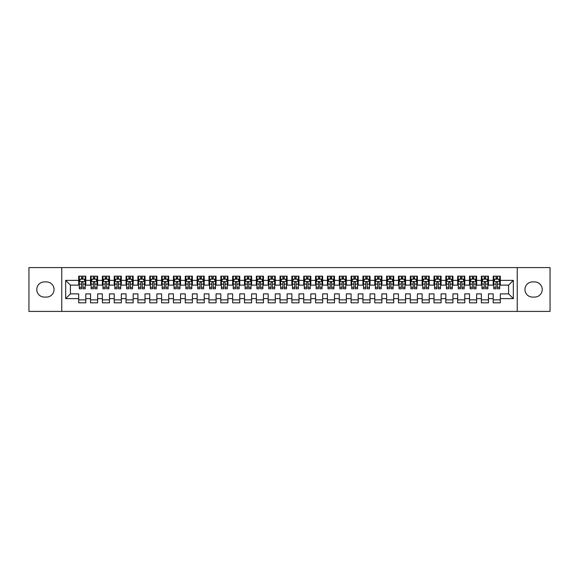 <?xml version="1.0" encoding="UTF-8"?>
<svg xmlns="http://www.w3.org/2000/svg" width="579" height="579" viewBox="0 0 579 579"><rect width="100%" height="100%" fill="white"/><g stroke="black" fill="none" stroke-linecap="round" stroke-linejoin="round"><path stroke-width="0.87" d="M517.242 311.408L550.05 311.408L550.05 267.592L517.242 267.592L517.242 311.408L61.758 311.408L61.758 267.592L28.95 267.592L28.95 311.408L61.758 311.408M517.242 267.592L61.758 267.592M65.666 298.619L65.666 280.381L78.693 280.381L78.693 285.121L70.399 285.121L70.399 293.879L65.666 298.619L78.693 298.619L78.693 302.824L85.801 302.824L85.801 298.619L90.534 298.619L90.534 302.824L97.641 302.824L97.641 298.619L102.374 298.619L102.374 302.824L109.482 302.824L109.482 298.619L114.222 298.619L114.222 302.824L121.329 302.824L121.329 298.619L126.063 298.619L126.063 302.824L133.17 302.824L133.17 298.619L137.911 298.619L137.911 302.824L145.011 302.824L145.011 298.619L149.751 298.619L149.751 302.824L156.858 302.824L156.858 298.619L161.592 298.619L161.592 302.824L168.699 302.824L168.699 298.619L173.439 298.619L173.439 302.824L180.539 302.824L180.539 298.619L185.28 298.619L185.28 302.824L192.387 302.824L192.387 298.619L197.121 298.619L197.121 302.824L204.228 302.824L204.228 298.619L208.968 298.619L208.968 302.824L216.076 302.824L216.076 298.619L220.809 298.619L220.809 302.824L227.916 302.824L227.916 298.619L232.649 298.619L232.649 302.824L239.757 302.824L239.757 298.619L244.497 298.619L244.497 302.824L251.604 302.824L251.604 298.619L256.338 298.619L256.338 302.824L263.445 302.824L263.445 298.619L268.186 298.619L268.186 302.824L275.286 302.824L275.286 298.619L280.026 298.619L280.026 302.824L287.133 302.824L287.133 298.619L291.867 298.619L291.867 302.824L298.974 302.824L298.974 298.619L303.714 298.619L303.714 302.824L310.814 302.824L310.814 298.619L315.555 298.619L315.555 302.824L322.662 302.824L322.662 298.619L327.396 298.619L327.396 302.824L334.503 302.824L334.503 298.619L339.243 298.619L339.243 302.824L346.351 302.824L346.351 298.619L351.084 298.619L351.084 302.824L358.191 302.824L358.191 298.619L362.924 298.619L362.924 302.824L370.032 302.824L370.032 298.619L374.772 298.619L374.772 302.824L381.879 302.824L381.879 298.619L386.613 298.619L386.613 302.824L393.72 302.824L393.72 298.619L398.461 298.619L398.461 302.824L405.561 302.824L405.561 298.619L410.301 298.619L410.301 302.824L417.408 302.824L417.408 298.619L422.142 298.619L422.142 302.824L429.249 302.824L429.249 298.619L433.989 298.619L433.989 302.824L441.089 302.824L441.089 298.619L445.83 298.619L445.83 302.824L452.937 302.824L452.937 298.619L457.671 298.619L457.671 302.824L464.778 302.824L464.778 298.619L469.518 298.619L469.518 302.824L476.626 302.824L476.626 298.619L481.359 298.619L481.359 302.824L488.466 302.824L488.466 298.619L493.199 298.619L493.199 302.824L500.307 302.824L500.307 293.879L508.601 293.879L508.601 285.121L500.307 285.121L500.307 280.381L513.334 280.381L513.334 298.619L500.307 298.619M500.307 280.381L500.307 276.176L493.199 276.176L493.199 280.381L488.466 280.381L488.466 276.176L481.359 276.176L481.359 280.381L476.626 280.381L476.626 276.176L469.518 276.176L469.518 280.381L464.778 280.381L464.778 276.176L457.671 276.176L457.671 280.381L452.937 280.381L452.937 276.176L445.83 276.176L445.83 280.381L441.089 280.381L441.089 276.176L433.989 276.176L433.989 280.381L429.249 280.381L429.249 276.176L422.142 276.176L422.142 280.381L417.408 280.381L417.408 276.176L410.301 276.176L410.301 280.381L405.561 280.381L405.561 276.176L398.461 276.176L398.461 280.381L393.72 280.381L393.72 276.176L386.613 276.176L386.613 280.381L381.879 280.381L381.879 276.176L374.772 276.176L374.772 280.381L370.032 280.381L370.032 276.176L362.924 276.176L362.924 280.381L358.191 280.381L358.191 276.176L351.084 276.176L351.084 280.381L346.351 280.381L346.351 276.176L339.243 276.176L339.243 280.381L334.503 280.381L334.503 276.176L327.396 276.176L327.396 280.381L322.662 280.381L322.662 276.176L315.555 276.176L315.555 280.381L310.814 280.381L310.814 276.176L303.714 276.176L303.714 280.381L298.974 280.381L298.974 276.176L291.867 276.176L291.867 280.381L287.133 280.381L287.133 276.176L280.026 276.176L280.026 280.381L275.286 280.381L275.286 276.176L268.186 276.176L268.186 280.381L263.445 280.381L263.445 276.176L256.338 276.176L256.338 280.381L251.604 280.381L251.604 276.176L244.497 276.176L244.497 280.381L239.757 280.381L239.757 276.176L232.649 276.176L232.649 280.381L227.916 280.381L227.916 276.176L220.809 276.176L220.809 280.381L216.076 280.381L216.076 276.176L208.968 276.176L208.968 280.381L204.228 280.381L204.228 276.176L197.121 276.176L197.121 280.381L192.387 280.381L192.387 276.176L185.28 276.176L185.28 280.381L180.539 280.381L180.539 276.176L173.439 276.176L173.439 280.381L168.699 280.381L168.699 276.176L161.592 276.176L161.592 280.381L156.858 280.381L156.858 276.176L149.751 276.176L149.751 280.381L145.011 280.381L145.011 276.176L137.911 276.176L137.911 280.381L133.17 280.381L133.17 276.176L126.063 276.176L126.063 280.381L121.329 280.381L121.329 276.176L114.222 276.176L114.222 280.381L109.482 280.381L109.482 276.176L102.374 276.176L102.374 280.381L97.641 280.381L97.641 276.176L90.534 276.176L90.534 280.381L85.801 280.381L85.801 276.176L78.693 276.176L78.693 280.381M488.466 298.619L488.466 293.879L493.199 293.879L493.199 298.619M513.334 280.381L508.601 285.121M476.626 298.619L476.626 293.879L481.359 293.879L481.359 298.619M493.199 280.381L493.199 285.121L488.466 285.121L488.466 280.381M464.778 298.619L464.778 293.879L469.518 293.879L469.518 298.619M481.359 280.381L481.359 285.121L476.626 285.121L476.626 280.381M452.937 298.619L452.937 293.879L457.671 293.879L457.671 298.619M469.518 280.381L469.518 285.121L464.778 285.121L464.778 280.381M441.089 298.619L441.089 293.879L445.83 293.879L445.83 298.619M457.671 280.381L457.671 285.121L452.937 285.121L452.937 280.381M429.249 298.619L429.249 293.879L433.989 293.879L433.989 298.619M445.83 280.381L445.83 285.121L441.089 285.121L441.089 280.381M417.408 298.619L417.408 293.879L422.142 293.879L422.142 298.619M433.989 280.381L433.989 285.121L429.249 285.121L429.249 280.381M405.561 298.619L405.561 293.879L410.301 293.879L410.301 298.619M422.142 280.381L422.142 285.121L417.408 285.121L417.408 280.381M393.72 298.619L393.72 293.879L398.461 293.879L398.461 298.619M410.301 280.381L410.301 285.121L405.561 285.121L405.561 280.381M381.879 298.619L381.879 293.879L386.613 293.879L386.613 298.619M398.461 280.381L398.461 285.121L393.72 285.121L393.72 280.381M370.032 298.619L370.032 293.879L374.772 293.879L374.772 298.619M386.613 280.381L386.613 285.121L381.879 285.121L381.879 280.381M358.191 298.619L358.191 293.879L362.924 293.879L362.924 298.619M374.772 280.381L374.772 285.121L370.032 285.121L370.032 280.381M346.351 298.619L346.351 293.879L351.084 293.879L351.084 298.619M362.924 280.381L362.924 285.121L358.191 285.121L358.191 280.381M334.503 298.619L334.503 293.879L339.243 293.879L339.243 298.619M351.084 280.381L351.084 285.121L346.351 285.121L346.351 280.381M322.662 298.619L322.662 293.879L327.396 293.879L327.396 298.619M339.243 280.381L339.243 285.121L334.503 285.121L334.503 280.381M310.814 298.619L310.814 293.879L315.555 293.879L315.555 298.619M327.396 280.381L327.396 285.121L322.662 285.121L322.662 280.381M298.974 298.619L298.974 293.879L303.714 293.879L303.714 298.619M315.555 280.381L315.555 285.121L310.814 285.121L310.814 280.381M287.133 298.619L287.133 293.879L291.867 293.879L291.867 298.619M303.714 280.381L303.714 285.121L298.974 285.121L298.974 280.381M275.286 298.619L275.286 293.879L280.026 293.879L280.026 298.619M291.867 280.381L291.867 285.121L287.133 285.121L287.133 280.381M263.445 298.619L263.445 293.879L268.186 293.879L268.186 298.619M280.026 280.381L280.026 285.121L275.286 285.121L275.286 280.381M251.604 298.619L251.604 293.879L256.338 293.879L256.338 298.619M268.186 280.381L268.186 285.121L263.445 285.121L263.445 280.381M239.757 298.619L239.757 293.879L244.497 293.879L244.497 298.619M256.338 280.381L256.338 285.121L251.604 285.121L251.604 280.381M227.916 298.619L227.916 293.879L232.649 293.879L232.649 298.619M244.497 280.381L244.497 285.121L239.757 285.121L239.757 280.381M216.076 298.619L216.076 293.879L220.809 293.879L220.809 298.619M232.649 280.381L232.649 285.121L227.916 285.121L227.916 280.381M204.228 298.619L204.228 293.879L208.968 293.879L208.968 298.619M220.809 280.381L220.809 285.121L216.076 285.121L216.076 280.381M192.387 298.619L192.387 293.879L197.121 293.879L197.121 298.619M208.968 280.381L208.968 285.121L204.228 285.121L204.228 280.381M180.539 298.619L180.539 293.879L185.28 293.879L185.28 298.619M197.121 280.381L197.121 285.121L192.387 285.121L192.387 280.381M168.699 298.619L168.699 293.879L173.439 293.879L173.439 298.619M185.28 280.381L185.28 285.121L180.539 285.121L180.539 280.381M156.858 298.619L156.858 293.879L161.592 293.879L161.592 298.619M173.439 280.381L173.439 285.121L168.699 285.121L168.699 280.381M145.011 298.619L145.011 293.879L149.751 293.879L149.751 298.619M161.592 280.381L161.592 285.121L156.858 285.121L156.858 280.381M133.17 298.619L133.17 293.879L137.911 293.879L137.911 298.619M149.751 280.381L149.751 285.121L145.011 285.121L145.011 280.381M121.329 298.619L121.329 293.879L126.063 293.879L126.063 298.619M137.911 280.381L137.911 285.121L133.17 285.121L133.17 280.381M109.482 298.619L109.482 293.879L114.222 293.879L114.222 298.619M126.063 280.381L126.063 285.121L121.329 285.121L121.329 280.381M97.641 298.619L97.641 293.879L102.374 293.879L102.374 298.619M114.222 280.381L114.222 285.121L109.482 285.121L109.482 280.381M85.801 298.619L85.801 293.879L90.534 293.879L90.534 298.619M102.374 280.381L102.374 285.121L97.641 285.121L97.641 280.381M70.399 293.879L78.693 293.879L78.693 298.619M90.534 280.381L90.534 285.121L85.801 285.121L85.801 280.381M493.199 279.136L493.793 279.136M499.713 279.136L500.307 279.136M481.359 279.136L481.952 279.136M487.873 279.136L488.466 279.136M469.518 279.136L470.112 279.136M476.032 279.136L476.626 279.136M457.671 279.136L458.264 279.136M464.184 279.136L464.778 279.136M445.83 279.136L446.423 279.136M452.344 279.136L452.937 279.136M433.989 279.136L434.576 279.136M440.503 279.136L441.089 279.136M422.142 279.136L422.735 279.136M428.655 279.136L429.249 279.136M410.301 279.136L410.895 279.136M416.815 279.136L417.408 279.136M398.461 279.136L399.047 279.136M404.974 279.136L405.561 279.136M386.613 279.136L387.206 279.136M393.127 279.136L393.72 279.136M374.772 279.136L375.366 279.136M381.286 279.136L381.879 279.136M362.924 279.136L363.518 279.136M369.438 279.136L370.032 279.136M351.084 279.136L351.677 279.136M357.598 279.136L358.191 279.136M339.243 279.136L339.837 279.136M345.757 279.136L346.351 279.136M327.396 279.136L327.989 279.136M333.909 279.136L334.503 279.136M315.555 279.136L316.148 279.136M322.069 279.136L322.662 279.136M303.714 279.136L304.301 279.136M310.228 279.136L310.814 279.136M291.867 279.136L292.46 279.136M298.38 279.136L298.974 279.136M280.026 279.136L280.62 279.136M286.54 279.136L287.133 279.136M268.186 279.136L268.772 279.136M274.699 279.136L275.286 279.136M256.338 279.136L256.931 279.136M262.852 279.136L263.445 279.136M244.497 279.136L245.091 279.136M251.011 279.136L251.604 279.136M232.649 279.136L233.243 279.136M239.163 279.136L239.757 279.136M220.809 279.136L221.402 279.136M227.323 279.136L227.916 279.136M208.968 279.136L209.562 279.136M215.482 279.136L216.076 279.136M197.121 279.136L197.714 279.136M203.634 279.136L204.228 279.136M185.28 279.136L185.873 279.136M191.794 279.136L192.387 279.136M173.439 279.136L174.026 279.136M179.953 279.136L180.539 279.136M161.592 279.136L162.185 279.136M168.105 279.136L168.699 279.136M149.751 279.136L150.345 279.136M156.265 279.136L156.858 279.136M137.911 279.136L138.497 279.136M144.424 279.136L145.011 279.136M126.063 279.136L126.656 279.136M132.577 279.136L133.17 279.136M114.222 279.136L114.816 279.136M120.736 279.136L121.329 279.136M102.374 279.136L102.968 279.136M108.888 279.136L109.482 279.136M90.534 279.136L91.127 279.136M97.048 279.136L97.641 279.136M78.693 279.136L79.287 279.136M85.207 279.136L85.801 279.136M78.693 299.864L85.801 299.864M90.534 299.864L97.641 299.864M102.374 299.864L109.482 299.864M114.222 299.864L121.329 299.864M126.063 299.864L133.17 299.864M137.911 299.864L145.011 299.864M149.751 299.864L156.858 299.864M161.592 299.864L168.699 299.864M173.439 299.864L180.539 299.864M185.28 299.864L192.387 299.864M197.121 299.864L204.228 299.864M208.968 299.864L216.076 299.864M220.809 299.864L227.916 299.864M232.649 299.864L239.757 299.864M244.497 299.864L251.604 299.864M256.338 299.864L263.445 299.864M268.186 299.864L275.286 299.864M280.026 299.864L287.133 299.864M291.867 299.864L298.974 299.864M303.714 299.864L310.814 299.864M315.555 299.864L322.662 299.864M327.396 299.864L334.503 299.864M339.243 299.864L346.351 299.864M351.084 299.864L358.191 299.864M362.924 299.864L370.032 299.864M374.772 299.864L381.879 299.864M386.613 299.864L393.72 299.864M398.461 299.864L405.561 299.864M410.301 299.864L417.408 299.864M422.142 299.864L429.249 299.864M433.989 299.864L441.089 299.864M445.83 299.864L452.937 299.864M457.671 299.864L464.778 299.864M469.518 299.864L476.626 299.864M481.359 299.864L488.466 299.864M493.199 299.864L500.307 299.864M65.666 280.381L70.399 285.121M508.601 293.879L513.334 298.619M44.344 281.922A7.578 7.578 0 0 0 36.767 289.5A7.578 7.578 0 0 0 44.344 297.078L46.479 297.078A7.578 7.578 0 0 0 54.057 289.5A7.578 7.578 0 0 0 46.479 281.922L44.344 281.922M534.656 297.078A7.578 7.578 0 0 0 542.234 289.5A7.578 7.578 0 0 0 534.656 281.922L532.521 281.922A7.578 7.578 0 0 0 524.943 289.5A7.578 7.578 0 0 0 532.521 297.078L534.656 297.078M82.956 277.717L81.53 277.717M85.207 287.307L82.956 287.307L82.956 288.791L85.207 288.791L85.207 281.568L84.02 279.194L80.467 279.194L79.287 281.568L79.287 288.791L81.53 288.791L81.53 287.307L79.287 287.307M79.287 281.568L79.287 276.176M85.207 281.568L85.207 276.176M81.53 279.194L81.53 276.176M82.956 276.176L82.956 279.194M82.956 287.307L82.956 282.451C82.479 281.539 82.008 281.539 81.53 282.451L81.53 287.307M82.956 279.136L81.53 279.136M94.797 277.717L93.378 277.717M97.048 287.307L94.797 287.307L94.797 288.791L97.048 288.791L97.048 281.568L95.861 279.194L92.314 279.194L91.127 281.568L91.127 288.791L93.378 288.791L93.378 287.307L91.127 287.307M91.127 281.568L91.127 276.176M97.048 281.568L97.048 276.176M93.378 279.194L93.378 276.176M94.797 276.176L94.797 279.194M94.797 287.307L94.797 282.451C94.326 281.539 93.849 281.539 93.378 282.451L93.378 287.307M94.797 279.136L93.378 279.136M106.645 277.717L105.219 277.717M108.888 287.307L106.645 287.307L106.645 288.791L108.888 288.791L108.888 281.568L107.708 279.194L104.155 279.194L102.968 281.568L102.968 288.791L105.219 288.791L105.219 287.307L102.968 287.307M102.968 281.568L102.968 276.176M108.888 281.568L108.888 276.176M105.219 279.194L105.219 276.176M106.645 276.176L106.645 279.194M106.645 287.307L106.645 282.451C106.167 281.539 105.696 281.539 105.219 282.451L105.219 287.307M106.645 279.136L105.219 279.136M118.485 277.717L117.067 277.717M120.736 287.307L118.485 287.307L118.485 288.791L120.736 288.791L120.736 281.568L119.549 279.194L115.995 279.194L114.816 281.568L114.816 288.791L117.067 288.791L117.067 287.307L114.816 287.307M114.816 281.568L114.816 276.176M120.736 281.568L120.736 276.176M117.067 279.194L117.067 276.176M118.485 276.176L118.485 279.194M118.485 287.307L118.485 282.451C118.015 281.539 117.537 281.539 117.067 282.451L117.067 287.307M118.485 279.136L117.067 279.136M130.326 277.717L128.907 277.717M132.577 287.307L130.326 287.307L130.326 288.791L132.577 288.791L132.577 281.568L131.397 279.194L127.843 279.194L126.656 281.568L126.656 288.791L128.907 288.791L128.907 287.307L126.656 287.307M126.656 281.568L126.656 276.176M132.577 281.568L132.577 276.176M128.907 279.194L128.907 276.176M130.326 276.176L130.326 279.194M130.326 287.307L130.326 282.451C129.855 281.539 129.378 281.539 128.907 282.451L128.907 287.307M130.326 279.136L128.907 279.136M142.173 277.717L140.748 277.717M144.424 287.307L142.173 287.307L142.173 288.791L144.424 288.791L144.424 281.568L143.237 279.194L139.684 279.194L138.497 281.568L138.497 288.791L140.748 288.791L140.748 287.307L138.497 287.307M138.497 281.568L138.497 276.176M144.424 281.568L144.424 276.176M140.748 279.194L140.748 276.176M142.173 276.176L142.173 279.194M142.173 287.307L142.173 282.451C141.696 281.539 141.225 281.539 140.748 282.451L140.748 287.307M142.173 279.136L140.748 279.136M154.014 277.717L152.595 277.717M156.265 287.307L154.014 287.307L154.014 288.791L156.265 288.791L156.265 281.568L155.078 279.194L151.524 279.194L150.345 281.568L150.345 288.791L152.595 288.791L152.595 287.307L150.345 287.307M150.345 281.568L150.345 276.176M156.265 281.568L156.265 276.176M152.595 279.194L152.595 276.176M154.014 276.176L154.014 279.194M154.014 287.307L154.014 282.451C153.544 281.539 153.066 281.539 152.595 282.451L152.595 287.307M154.014 279.136L152.595 279.136M165.855 277.717L164.436 277.717M168.105 287.307L165.855 287.307L165.855 288.791L168.105 288.791L168.105 281.568L166.926 279.194L163.372 279.194L162.185 281.568L162.185 288.791L164.436 288.791L164.436 287.307L162.185 287.307M162.185 281.568L162.185 276.176M168.105 281.568L168.105 276.176M164.436 279.194L164.436 276.176M165.855 276.176L165.855 279.194M165.855 287.307L165.855 282.451C165.384 281.539 164.914 281.539 164.436 282.451L164.436 287.307M165.855 279.136L164.436 279.136M177.702 277.717L176.277 277.717M179.953 287.307L177.702 287.307L177.702 288.791L179.953 288.791L179.953 281.568L178.766 279.194L175.213 279.194L174.026 281.568L174.026 288.791L176.277 288.791L176.277 287.307L174.026 287.307M174.026 281.568L174.026 276.176M179.953 281.568L179.953 276.176M176.277 279.194L176.277 276.176M177.702 276.176L177.702 279.194M177.702 287.307L177.702 282.451C177.225 281.539 176.754 281.539 176.277 282.451L176.277 287.307M177.702 279.136L176.277 279.136M189.543 277.717L188.124 277.717M191.794 287.307L189.543 287.307L189.543 288.791L191.794 288.791L191.794 281.568L190.607 279.194L187.053 279.194L185.873 281.568L185.873 288.791L188.124 288.791L188.124 287.307L185.873 287.307M185.873 281.568L185.873 276.176M191.794 281.568L191.794 276.176M188.124 279.194L188.124 276.176M189.543 276.176L189.543 279.194M189.543 287.307L189.543 282.451C189.072 281.539 188.595 281.539 188.124 282.451L188.124 287.307M189.543 279.136L188.124 279.136M201.383 277.717L199.965 277.717M203.634 287.307L201.383 287.307L201.383 288.791L203.634 288.791L203.634 281.568L202.455 279.194L198.901 279.194L197.714 281.568L197.714 288.791L199.965 288.791L199.965 287.307L197.714 287.307M197.714 281.568L197.714 276.176M203.634 281.568L203.634 276.176M199.965 279.194L199.965 276.176M201.383 276.176L201.383 279.194M201.383 287.307L201.383 282.451C200.913 281.539 200.443 281.539 199.965 282.451L199.965 287.307M201.383 279.136L199.965 279.136M213.231 277.717L211.805 277.717M215.482 287.307L213.231 287.307L213.231 288.791L215.482 288.791L215.482 281.568L214.295 279.194L210.742 279.194L209.562 281.568L209.562 288.791L211.805 288.791L211.805 287.307L209.562 287.307M209.562 281.568L209.562 276.176M215.482 281.568L215.482 276.176M211.805 279.194L211.805 276.176M213.231 276.176L213.231 279.194M213.231 287.307L213.231 282.451C212.754 281.539 212.283 281.539 211.805 282.451L211.805 287.307M213.231 279.136L211.805 279.136M225.072 277.717L223.653 277.717M227.323 287.307L225.072 287.307L225.072 288.791L227.323 288.791L227.323 281.568L226.136 279.194L222.589 279.194L221.402 281.568L221.402 288.791L223.653 288.791L223.653 287.307L221.402 287.307M221.402 281.568L221.402 276.176M227.323 281.568L227.323 276.176M223.653 279.194L223.653 276.176M225.072 276.176L225.072 279.194M225.072 287.307L225.072 282.451C224.601 281.539 224.124 281.539 223.653 282.451L223.653 287.307M225.072 279.136L223.653 279.136M236.92 277.717L235.494 277.717M239.163 287.307L236.92 287.307L236.92 288.791L239.163 288.791L239.163 281.568L237.983 279.194L234.43 279.194L233.243 281.568L233.243 288.791L235.494 288.791L235.494 287.307L233.243 287.307M233.243 281.568L233.243 276.176M239.163 281.568L239.163 276.176M235.494 279.194L235.494 276.176M236.92 276.176L236.92 279.194M236.92 287.307L236.92 282.451C236.442 281.539 235.971 281.539 235.494 282.451L235.494 287.307M236.92 279.136L235.494 279.136M248.76 277.717L247.342 277.717M251.011 287.307L248.76 287.307L248.76 288.791L251.011 288.791L251.011 281.568L249.824 279.194L246.27 279.194L245.091 281.568L245.091 288.791L247.342 288.791L247.342 287.307L245.091 287.307M245.091 281.568L245.091 276.176M251.011 281.568L251.011 276.176M247.342 279.194L247.342 276.176M248.76 276.176L248.76 279.194M248.76 287.307L248.76 282.451C248.29 281.539 247.812 281.539 247.342 282.451L247.342 287.307M248.76 279.136L247.342 279.136M260.601 277.717L259.182 277.717M262.852 287.307L260.601 287.307L260.601 288.791L262.852 288.791L262.852 281.568L261.672 279.194L258.118 279.194L256.931 281.568L256.931 288.791L259.182 288.791L259.182 287.307L256.931 287.307M256.931 281.568L256.931 276.176M262.852 281.568L262.852 276.176M259.182 279.194L259.182 276.176M260.601 276.176L260.601 279.194M260.601 287.307L260.601 282.451C260.13 281.539 259.653 281.539 259.182 282.451L259.182 287.307M260.601 279.136L259.182 279.136M272.448 277.717L271.023 277.717M274.699 287.307L272.448 287.307L272.448 288.791L274.699 288.791L274.699 281.568L273.512 279.194L269.959 279.194L268.772 281.568L268.772 288.791L271.023 288.791L271.023 287.307L268.772 287.307M268.772 281.568L268.772 276.176M274.699 281.568L274.699 276.176M271.023 279.194L271.023 276.176M272.448 276.176L272.448 279.194M272.448 287.307L272.448 282.451C271.971 281.539 271.5 281.539 271.023 282.451L271.023 287.307M272.448 279.136L271.023 279.136M284.289 277.717L282.87 277.717M286.54 287.307L284.289 287.307L284.289 288.791L286.54 288.791L286.54 281.568L285.353 279.194L281.799 279.194L280.62 281.568L280.62 288.791L282.87 288.791L282.87 287.307L280.62 287.307M280.62 281.568L280.62 276.176M286.54 281.568L286.54 276.176M282.87 279.194L282.87 276.176M284.289 276.176L284.289 279.194M284.289 287.307L284.289 282.451C283.819 281.539 283.341 281.539 282.87 282.451L282.87 287.307M284.289 279.136L282.87 279.136M296.13 277.717L294.711 277.717M298.38 287.307L296.13 287.307L296.13 288.791L298.38 288.791L298.38 281.568L297.201 279.194L293.647 279.194L292.46 281.568L292.46 288.791L294.711 288.791L294.711 287.307L292.46 287.307M292.46 281.568L292.46 276.176M298.38 281.568L298.38 276.176M294.711 279.194L294.711 276.176M296.13 276.176L296.13 279.194M296.13 287.307L296.13 282.451C295.659 281.539 295.189 281.539 294.711 282.451L294.711 287.307M296.13 279.136L294.711 279.136M307.977 277.717L306.552 277.717M310.228 287.307L307.977 287.307L307.977 288.791L310.228 288.791L310.228 281.568L309.041 279.194L305.488 279.194L304.301 281.568L304.301 288.791L306.552 288.791L306.552 287.307L304.301 287.307M304.301 281.568L304.301 276.176M310.228 281.568L310.228 276.176M306.552 279.194L306.552 276.176M307.977 276.176L307.977 279.194M307.977 287.307L307.977 282.451C307.5 281.539 307.029 281.539 306.552 282.451L306.552 287.307M307.977 279.136L306.552 279.136M319.818 277.717L318.399 277.717M322.069 287.307L319.818 287.307L319.818 288.791L322.069 288.791L322.069 281.568L320.882 279.194L317.328 279.194L316.148 281.568L316.148 288.791L318.399 288.791L318.399 287.307L316.148 287.307M316.148 281.568L316.148 276.176M322.069 281.568L322.069 276.176M318.399 279.194L318.399 276.176M319.818 276.176L319.818 279.194M319.818 287.307L319.818 282.451C319.347 281.539 318.87 281.539 318.399 282.451L318.399 287.307M319.818 279.136L318.399 279.136M331.658 277.717L330.24 277.717M333.909 287.307L331.658 287.307L331.658 288.791L333.909 288.791L333.909 281.568L332.73 279.194L329.176 279.194L327.989 281.568L327.989 288.791L330.24 288.791L330.24 287.307L327.989 287.307M327.989 281.568L327.989 276.176M333.909 281.568L333.909 276.176M330.24 279.194L330.24 276.176M331.658 276.176L331.658 279.194M331.658 287.307L331.658 282.451C331.188 281.539 330.718 281.539 330.24 282.451L330.24 287.307M331.658 279.136L330.24 279.136M343.506 277.717L342.08 277.717M345.757 287.307L343.506 287.307L343.506 288.791L345.757 288.791L345.757 281.568L344.57 279.194L341.017 279.194L339.837 281.568L339.837 288.791L342.08 288.791L342.08 287.307L339.837 287.307M339.837 281.568L339.837 276.176M345.757 281.568L345.757 276.176M342.08 279.194L342.08 276.176M343.506 276.176L343.506 279.194M343.506 287.307L343.506 282.451C343.029 281.539 342.558 281.539 342.08 282.451L342.08 287.307M343.506 279.136L342.08 279.136M355.347 277.717L353.928 277.717M357.598 287.307L355.347 287.307L355.347 288.791L357.598 288.791L357.598 281.568L356.411 279.194L352.864 279.194L351.677 281.568L351.677 288.791L353.928 288.791L353.928 287.307L351.677 287.307M351.677 281.568L351.677 276.176M357.598 281.568L357.598 276.176M353.928 279.194L353.928 276.176M355.347 276.176L355.347 279.194M355.347 287.307L355.347 282.451C354.876 281.539 354.399 281.539 353.928 282.451L353.928 287.307M355.347 279.136L353.928 279.136M367.195 277.717L365.769 277.717M369.438 287.307L367.195 287.307L367.195 288.791L369.438 288.791L369.438 281.568L368.258 279.194L364.705 279.194L363.518 281.568L363.518 288.791L365.769 288.791L365.769 287.307L363.518 287.307M363.518 281.568L363.518 276.176M369.438 281.568L369.438 276.176M365.769 279.194L365.769 276.176M367.195 276.176L367.195 279.194M367.195 287.307L367.195 282.451C366.717 281.539 366.246 281.539 365.769 282.451L365.769 287.307M367.195 279.136L365.769 279.136M379.035 277.717L377.617 277.717M381.286 287.307L379.035 287.307L379.035 288.791L381.286 288.791L381.286 281.568L380.099 279.194L376.545 279.194L375.366 281.568L375.366 288.791L377.617 288.791L377.617 287.307L375.366 287.307M375.366 281.568L375.366 276.176M381.286 281.568L381.286 276.176M377.617 279.194L377.617 276.176M379.035 276.176L379.035 279.194M379.035 287.307L379.035 282.451C378.565 281.539 378.087 281.539 377.617 282.451L377.617 287.307M379.035 279.136L377.617 279.136M390.876 277.717L389.457 277.717M393.127 287.307L390.876 287.307L390.876 288.791L393.127 288.791L393.127 281.568L391.947 279.194L388.393 279.194L387.206 281.568L387.206 288.791L389.457 288.791L389.457 287.307L387.206 287.307M387.206 281.568L387.206 276.176M393.127 281.568L393.127 276.176M389.457 279.194L389.457 276.176M390.876 276.176L390.876 279.194M390.876 287.307L390.876 282.451C390.405 281.539 389.928 281.539 389.457 282.451L389.457 287.307M390.876 279.136L389.457 279.136M402.723 277.717L401.298 277.717M404.974 287.307L402.723 287.307L402.723 288.791L404.974 288.791L404.974 281.568L403.787 279.194L400.234 279.194L399.047 281.568L399.047 288.791L401.298 288.791L401.298 287.307L399.047 287.307M399.047 281.568L399.047 276.176M404.974 281.568L404.974 276.176M401.298 279.194L401.298 276.176M402.723 276.176L402.723 279.194M402.723 287.307L402.723 282.451C402.246 281.539 401.775 281.539 401.298 282.451L401.298 287.307M402.723 279.136L401.298 279.136M414.564 277.717L413.145 277.717M416.815 287.307L414.564 287.307L414.564 288.791L416.815 288.791L416.815 281.568L415.628 279.194L412.074 279.194L410.895 281.568L410.895 288.791L413.145 288.791L413.145 287.307L410.895 287.307M410.895 281.568L410.895 276.176M416.815 281.568L416.815 276.176M413.145 279.194L413.145 276.176M414.564 276.176L414.564 279.194M414.564 287.307L414.564 282.451C414.094 281.539 413.616 281.539 413.145 282.451L413.145 287.307M414.564 279.136L413.145 279.136M426.405 277.717L424.986 277.717M428.655 287.307L426.405 287.307L426.405 288.791L428.655 288.791L428.655 281.568L427.476 279.194L423.922 279.194L422.735 281.568L422.735 288.791L424.986 288.791L424.986 287.307L422.735 287.307M422.735 281.568L422.735 276.176M428.655 281.568L428.655 276.176M424.986 279.194L424.986 276.176M426.405 276.176L426.405 279.194M426.405 287.307L426.405 282.451C425.934 281.539 425.464 281.539 424.986 282.451L424.986 287.307M426.405 279.136L424.986 279.136M438.252 277.717L436.827 277.717M440.503 287.307L438.252 287.307L438.252 288.791L440.503 288.791L440.503 281.568L439.316 279.194L435.763 279.194L434.576 281.568L434.576 288.791L436.827 288.791L436.827 287.307L434.576 287.307M434.576 281.568L434.576 276.176M440.503 281.568L440.503 276.176M436.827 279.194L436.827 276.176M438.252 276.176L438.252 279.194M438.252 287.307L438.252 282.451C437.775 281.539 437.304 281.539 436.827 282.451L436.827 287.307M438.252 279.136L436.827 279.136M450.093 277.717L448.674 277.717M452.344 287.307L450.093 287.307L450.093 288.791L452.344 288.791L452.344 281.568L451.157 279.194L447.603 279.194L446.423 281.568L446.423 288.791L448.674 288.791L448.674 287.307L446.423 287.307M446.423 281.568L446.423 276.176M452.344 281.568L452.344 276.176M448.674 279.194L448.674 276.176M450.093 276.176L450.093 279.194M450.093 287.307L450.093 282.451C449.622 281.539 449.145 281.539 448.674 282.451L448.674 287.307M450.093 279.136L448.674 279.136M461.933 277.717L460.515 277.717M464.184 287.307L461.933 287.307L461.933 288.791L464.184 288.791L464.184 281.568L463.005 279.194L459.451 279.194L458.264 281.568L458.264 288.791L460.515 288.791L460.515 287.307L458.264 287.307M458.264 281.568L458.264 276.176M464.184 281.568L464.184 276.176M460.515 279.194L460.515 276.176M461.933 276.176L461.933 279.194M461.933 287.307L461.933 282.451C461.463 281.539 460.993 281.539 460.515 282.451L460.515 287.307M461.933 279.136L460.515 279.136M473.781 277.717L472.355 277.717M476.032 287.307L473.781 287.307L473.781 288.791L476.032 288.791L476.032 281.568L474.845 279.194L471.292 279.194L470.112 281.568L470.112 288.791L472.355 288.791L472.355 287.307L470.112 287.307M470.112 281.568L470.112 276.176M476.032 281.568L476.032 276.176M472.355 279.194L472.355 276.176M473.781 276.176L473.781 279.194M473.781 287.307L473.781 282.451C473.304 281.539 472.833 281.539 472.355 282.451L472.355 287.307M473.781 279.136L472.355 279.136M485.622 277.717L484.203 277.717M487.873 287.307L485.622 287.307L485.622 288.791L487.873 288.791L487.873 281.568L486.686 279.194L483.139 279.194L481.952 281.568L481.952 288.791L484.203 288.791L484.203 287.307L481.952 287.307M481.952 281.568L481.952 276.176M487.873 281.568L487.873 276.176M484.203 279.194L484.203 276.176M485.622 276.176L485.622 279.194M485.622 287.307L485.622 282.451C485.151 281.539 484.674 281.539 484.203 282.451L484.203 287.307M485.622 279.136L484.203 279.136M497.47 277.717L496.044 277.717M499.713 287.307L497.47 287.307L497.47 288.791L499.713 288.791L499.713 281.568L498.533 279.194L494.98 279.194L493.793 281.568L493.793 288.791L496.044 288.791L496.044 287.307L493.793 287.307M493.793 281.568L493.793 276.176M499.713 281.568L499.713 276.176M496.044 279.194L496.044 276.176M497.47 276.176L497.47 279.194M497.47 287.307L497.47 282.451C496.992 281.539 496.521 281.539 496.044 282.451L496.044 287.307M497.47 279.136L496.044 279.136M85.178 281.503L79.316 281.503M79.287 279.339L80.394 279.339M84.093 279.339L85.207 279.339M81.53 284.13L79.287 284.13M85.207 284.13L82.956 284.13M82.956 278.47L81.53 278.47M97.019 281.503L91.156 281.503M91.127 279.339L92.242 279.339M95.933 279.339L97.048 279.339M93.378 284.13L91.127 284.13M97.048 284.13L94.797 284.13M94.797 278.47L93.378 278.47M108.859 281.503L102.997 281.503M102.968 279.339L104.082 279.339M107.781 279.339L108.888 279.339M105.219 284.13L102.968 284.13M108.888 284.13L106.645 284.13M106.645 278.47L105.219 278.47M120.707 281.503L114.845 281.503M114.816 279.339L115.923 279.339M119.621 279.339L120.736 279.339M117.067 284.13L114.816 284.13M120.736 284.13L118.485 284.13M118.485 278.47L117.067 278.47M132.548 281.503L126.685 281.503M126.656 279.339L127.771 279.339M131.462 279.339L132.577 279.339M128.907 284.13L126.656 284.13M132.577 284.13L130.326 284.13M130.326 278.47L128.907 278.47M144.388 281.503L138.526 281.503M138.497 279.339L139.611 279.339M143.31 279.339L144.424 279.339M140.748 284.13L138.497 284.13M144.424 284.13L142.173 284.13M142.173 278.47L140.748 278.47M156.236 281.503L150.374 281.503M150.345 279.339L151.459 279.339M155.15 279.339L156.265 279.339M152.595 284.13L150.345 284.13M156.265 284.13L154.014 284.13M154.014 278.47L152.595 278.47M168.076 281.503L162.214 281.503M162.185 279.339L163.3 279.339M166.991 279.339L168.105 279.339M164.436 284.13L162.185 284.13M168.105 284.13L165.855 284.13M165.855 278.47L164.436 278.47M179.924 281.503L174.062 281.503M174.026 279.339L175.14 279.339M178.839 279.339L179.953 279.339M176.277 284.13L174.026 284.13M179.953 284.13L177.702 284.13M177.702 278.47L176.277 278.47M191.765 281.503L185.902 281.503M185.873 279.339L186.988 279.339M190.679 279.339L191.794 279.339M188.124 284.13L185.873 284.13M191.794 284.13L189.543 284.13M189.543 278.47L188.124 278.47M203.605 281.503L197.743 281.503M197.714 279.339L198.829 279.339M202.527 279.339L203.634 279.339M199.965 284.13L197.714 284.13M203.634 284.13L201.383 284.13M201.383 278.47L199.965 278.47M215.453 281.503L209.591 281.503M209.562 279.339L210.669 279.339M214.368 279.339L215.482 279.339M211.805 284.13L209.562 284.13M215.482 284.13L213.231 284.13M213.231 278.47L211.805 278.47M227.294 281.503L221.431 281.503M221.402 279.339L222.517 279.339M226.208 279.339L227.323 279.339M223.653 284.13L221.402 284.13M227.323 284.13L225.072 284.13M225.072 278.47L223.653 278.47M239.134 281.503L233.272 281.503M233.243 279.339L234.357 279.339M238.056 279.339L239.163 279.339M235.494 284.13L233.243 284.13M239.163 284.13L236.92 284.13M236.92 278.47L235.494 278.47M250.982 281.503L245.12 281.503M245.091 279.339L246.198 279.339M249.896 279.339L251.011 279.339M247.342 284.13L245.091 284.13M251.011 284.13L248.76 284.13M248.76 278.47L247.342 278.47M262.823 281.503L256.96 281.503M256.931 279.339L258.046 279.339M261.737 279.339L262.852 279.339M259.182 284.13L256.931 284.13M262.852 284.13L260.601 284.13M260.601 278.47L259.182 278.47M274.663 281.503L268.801 281.503M268.772 279.339L269.886 279.339M273.585 279.339L274.699 279.339M271.023 284.13L268.772 284.13M274.699 284.13L272.448 284.13M272.448 278.47L271.023 278.47M286.511 281.503L280.649 281.503M280.62 279.339L281.734 279.339M285.425 279.339L286.54 279.339M282.87 284.13L280.62 284.13M286.54 284.13L284.289 284.13M284.289 278.47L282.87 278.47M298.351 281.503L292.489 281.503M292.46 279.339L293.575 279.339M297.266 279.339L298.38 279.339M294.711 284.13L292.46 284.13M298.38 284.13L296.13 284.13M296.13 278.47L294.711 278.47M310.199 281.503L304.337 281.503M304.301 279.339L305.415 279.339M309.114 279.339L310.228 279.339M306.552 284.13L304.301 284.13M310.228 284.13L307.977 284.13M307.977 278.47L306.552 278.47M322.04 281.503L316.177 281.503M316.148 279.339L317.263 279.339M320.954 279.339L322.069 279.339M318.399 284.13L316.148 284.13M322.069 284.13L319.818 284.13M319.818 278.47L318.399 278.47M333.88 281.503L328.018 281.503M327.989 279.339L329.104 279.339M332.802 279.339L333.909 279.339M330.24 284.13L327.989 284.13M333.909 284.13L331.658 284.13M331.658 278.47L330.24 278.47M345.728 281.503L339.866 281.503M339.837 279.339L340.944 279.339M344.643 279.339L345.757 279.339M342.08 284.13L339.837 284.13M345.757 284.13L343.506 284.13M343.506 278.47L342.08 278.47M357.569 281.503L351.706 281.503M351.677 279.339L352.792 279.339M356.483 279.339L357.598 279.339M353.928 284.13L351.677 284.13M357.598 284.13L355.347 284.13M355.347 278.47L353.928 278.47M369.409 281.503L363.547 281.503M363.518 279.339L364.632 279.339M368.331 279.339L369.438 279.339M365.769 284.13L363.518 284.13M369.438 284.13L367.195 284.13M367.195 278.47L365.769 278.47M381.257 281.503L375.395 281.503M375.366 279.339L376.473 279.339M380.171 279.339L381.286 279.339M377.617 284.13L375.366 284.13M381.286 284.13L379.035 284.13M379.035 278.47L377.617 278.47M393.098 281.503L387.235 281.503M387.206 279.339L388.321 279.339M392.012 279.339L393.127 279.339M389.457 284.13L387.206 284.13M393.127 284.13L390.876 284.13M390.876 278.47L389.457 278.47M404.938 281.503L399.076 281.503M399.047 279.339L400.161 279.339M403.86 279.339L404.974 279.339M401.298 284.13L399.047 284.13M404.974 284.13L402.723 284.13M402.723 278.47L401.298 278.47M416.786 281.503L410.924 281.503M410.895 279.339L412.009 279.339M415.7 279.339L416.815 279.339M413.145 284.13L410.895 284.13M416.815 284.13L414.564 284.13M414.564 278.47L413.145 278.47M428.626 281.503L422.764 281.503M422.735 279.339L423.85 279.339M427.541 279.339L428.655 279.339M424.986 284.13L422.735 284.13M428.655 284.13L426.405 284.13M426.405 278.47L424.986 278.47M440.474 281.503L434.612 281.503M434.576 279.339L435.69 279.339M439.389 279.339L440.503 279.339M436.827 284.13L434.576 284.13M440.503 284.13L438.252 284.13M438.252 278.47L436.827 278.47M452.315 281.503L446.452 281.503M446.423 279.339L447.538 279.339M451.229 279.339L452.344 279.339M448.674 284.13L446.423 284.13M452.344 284.13L450.093 284.13M450.093 278.47L448.674 278.47M464.155 281.503L458.293 281.503M458.264 279.339L459.379 279.339M463.077 279.339L464.184 279.339M460.515 284.13L458.264 284.13M464.184 284.13L461.933 284.13M461.933 278.47L460.515 278.47M476.003 281.503L470.141 281.503M470.112 279.339L471.219 279.339M474.918 279.339L476.032 279.339M472.355 284.13L470.112 284.13M476.032 284.13L473.781 284.13M473.781 278.47L472.355 278.47M487.844 281.503L481.981 281.503M481.952 279.339L483.067 279.339M486.758 279.339L487.873 279.339M484.203 284.13L481.952 284.13M487.873 284.13L485.622 284.13M485.622 278.47L484.203 278.47M499.684 281.503L493.822 281.503M493.793 279.339L494.907 279.339M498.606 279.339L499.713 279.339M496.044 284.13L493.793 284.13M499.713 284.13L497.47 284.13M497.47 278.47L496.044 278.47"/></g></svg>
